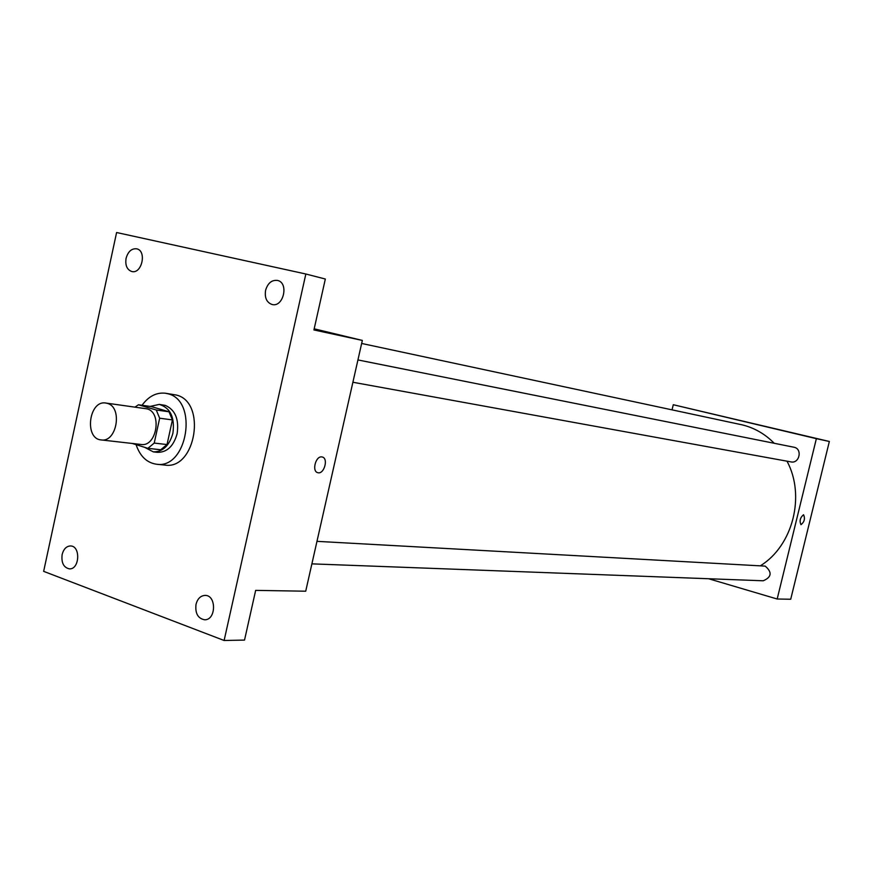 <?xml version="1.0" encoding="UTF-8"?>
<svg xmlns="http://www.w3.org/2000/svg" width="873" height="873" viewBox="0 0 873 873"><rect width="100%" height="100%" fill="white"/><g stroke="black" fill="none" stroke-linecap="round" stroke-linejoin="round"><path stroke-width="1.31" d="M107.237 403.348C122.875 406.949 116.938 442.731 101.181 439.927C84.004 438.813 88.915 399.856 105.829 403.042L107.237 403.348M105.829 403.042L146.991 408.848C162.487 412.394 156.682 447.227 141.077 444.466L101.181 439.927M132.249 443.462L147.886 448.329L154.226 443.08L159.661 418.211L156.256 410.004L138.447 404.777L135.031 407.091M154.226 443.08L167.027 444.564L172.418 419.913L159.661 418.211M156.256 410.004L169.013 411.772L151.258 406.578L138.447 404.777M169.013 411.772L172.418 419.913M167.027 444.564L160.697 449.759L147.886 448.329M144.569 447.292L153.31 451.876C162.847 451.908 169.384 445.688 172.919 433.204C174.949 417.436 170.41 407.844 159.29 404.406L150.112 406.414M159.29 404.406L165.27 405.388C175.233 409.775 179.183 419.215 177.121 433.728C173.596 446.168 167.07 452.378 157.544 452.345L153.31 451.876M142.026 405.279C148.628 396.266 156.431 392.25 165.423 393.232L167.812 393.745C198.673 400.478 187.52 469.412 156.463 464.229C146.817 462.766 140.029 456.241 136.079 444.652M165.423 393.232L176.16 395.011C206.945 401.711 195.858 470.252 164.866 465.08L156.463 464.229M62.136 554.53C63.598 549.03 66.392 546.171 70.495 545.952C80.851 545.821 79.661 569.731 69.349 568.858C63.598 567.526 61.197 562.758 62.136 554.53M126.083 258.299C128.069 251.489 131.605 248.325 136.69 248.816C147.09 250.78 141.873 274.438 131.703 271.492C126.956 269.681 125.079 265.283 126.083 258.299M265.578 290.349C267.771 283.125 271.732 279.807 277.472 280.429C289.181 282.688 283.485 307.743 272.016 304.481C266.658 302.484 264.508 297.769 265.578 290.349M196.01 604.345C197.549 598.703 200.55 595.724 205.013 595.408C216.635 594.928 216.209 620.332 204.588 619.775C197.898 618.466 195.039 613.326 196.01 604.345M224.121 640.487L305.845 274.002L116.6 232.513L43.65 571.357L224.121 640.487L244.527 640.084L255.658 590.377L305.714 591.207L362.339 340.426L313.931 329.95L325.334 279.022L305.845 274.002M321.842 456.928L322.202 456.994C328.695 458.129 324.178 474.574 317.881 472.708C311.596 471.671 315.589 455.761 321.842 456.928C315.589 455.761 311.596 471.671 317.881 472.708L317.881 472.708C324.178 474.574 328.695 458.129 322.192 456.994M362.339 340.426L314.182 328.815M361.651 343.46L742.17 424.856C754.337 427.814 765.032 433.957 774.231 443.277M787.01 461.184C805.648 495.799 792.913 545.592 760.547 565.704M316.975 541.347L765.206 566.119C772.332 572.251 771.677 577.14 763.231 580.785L311.89 563.86M357.93 359.938L794.146 447.271C802.669 448.94 799.45 463.836 790.993 461.904L352.888 382.254M708.603 578.734L777.177 599.009L816.364 438.672L673.269 404.723L672.046 409.841M816.364 438.672L829.35 441.476L790.72 599.238L777.177 599.009M803.509 514.754L803.596 514.764C805.255 518.66 804.382 521.967 800.978 524.684C799.297 520.93 800.148 517.624 803.509 514.754C800.148 517.613 799.297 520.93 800.967 524.684L800.978 524.684C804.382 521.967 805.255 518.66 803.586 514.764M829.35 441.476L673.269 404.723M743.927 421.397L753.77 423.689"/></g></svg>
